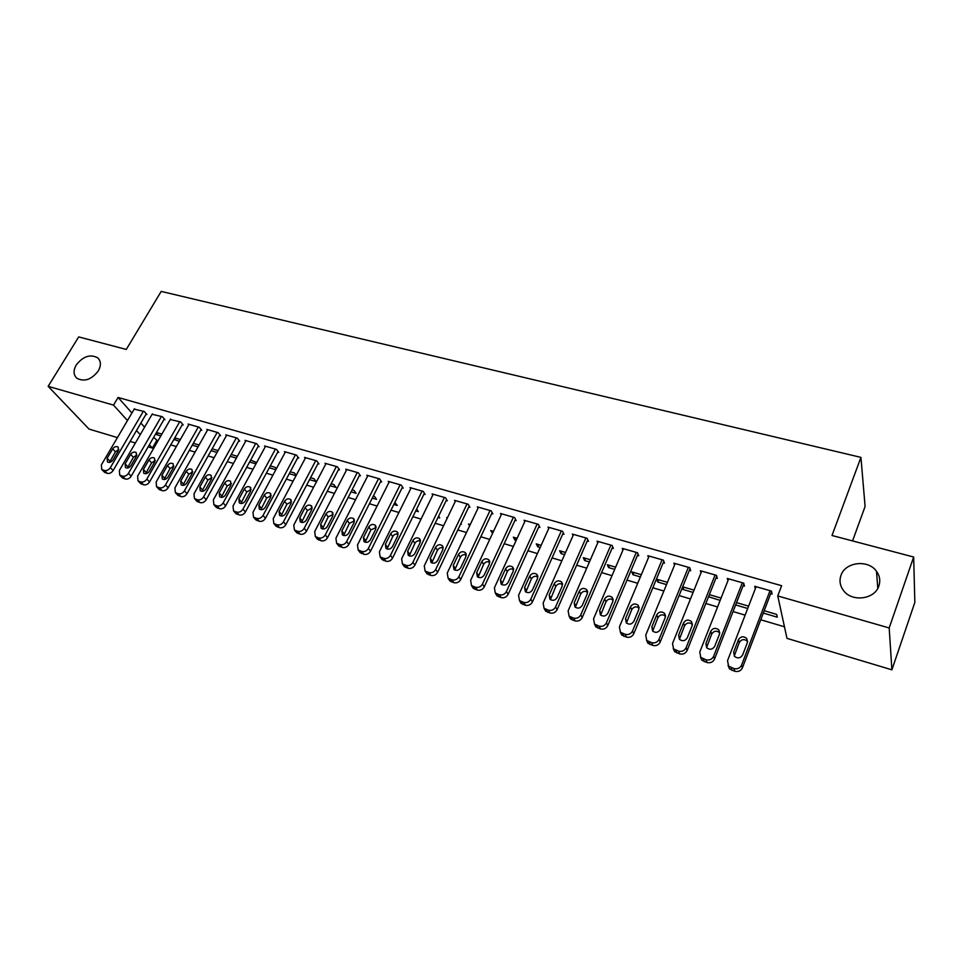 <?xml version="1.0" encoding="UTF-8"?>
<svg xmlns="http://www.w3.org/2000/svg" width="963" height="963" viewBox="0 0 963 963"><rect width="100%" height="100%" fill="white"/><g stroke="black" fill="none" stroke-linecap="round" stroke-linejoin="round"><path stroke-width="1.44" d="M98.262 370.996C91.401 379.699 84.25 382.118 76.811 378.23C73.381 374.872 73.188 370.442 76.258 364.941C83.167 356.25 90.317 353.89 97.72 357.851C101.079 361.161 101.247 365.543 98.262 370.996M878.894 585.901C874.861 599.407 851.978 602.356 843.552 590.584C840.013 585.865 839.146 580.833 840.952 575.465C845.129 561.971 868.145 559.166 876.486 571.264C879.773 575.826 880.567 580.701 878.894 585.901M153.659 437.358L157.872 441.054M170.752 444.87L176.349 446.531M189.314 450.371L195.092 452.092M208.152 455.956L214.123 457.726M227.268 461.626L233.431 463.456M246.66 467.368L253.028 469.258M266.354 473.206L272.926 475.156M286.348 479.141L293.125 481.139M306.631 485.147L313.625 487.218M327.239 491.262L334.45 493.393M348.161 497.462L355.6 499.665M369.407 503.757L377.075 506.032M390.99 510.149L398.899 512.497M412.91 516.649L421.06 519.069M435.18 523.258L443.582 525.75M457.81 529.963L466.477 532.527M480.802 536.776L489.734 539.424M504.179 543.71L513.387 546.442M527.929 550.752L537.426 553.569M552.076 557.914L561.862 560.803M576.632 565.185L586.72 568.182M601.61 572.588L611.999 575.669M626.997 580.111L637.711 583.289M652.83 587.779L663.868 591.041M679.108 595.567L690.483 598.938M705.843 603.488L717.567 606.967M733.06 611.553L745.133 615.14M760.746 619.763L784.46 626.793M156.608 440.681L152.347 448.06L148.182 446.82M135.386 442.98L130.137 441.403M117.426 437.599L89.029 429.077L48.15 386.332L113.526 405.11L127.465 420.542M852.556 540.917L865.099 506.466L860.934 457.377L161.194 291.404L126.273 349.449L78.701 336.906L48.15 386.332M860.934 457.377L832.008 535.5L913.658 557.023L914.85 602.381L891.894 669.815L786.976 638.361L777.755 595.941L889.186 627.96L891.894 669.815M179.311 441.343L173.906 439.357M180.346 439.525L174.748 437.876M164.023 419.435L164.926 419.687L162.338 416.69L152.106 414.295M217.06 452.441L211.102 450.696M218.095 450.588L212.125 448.842M200.834 430.004L201.773 430.268L199.269 427.259L188.086 424.057L188.724 424.827M256.7 462.517L250.621 460.133M255.953 463.877L249.598 462.011M238.728 440.885L239.691 441.162L237.283 438.141L225.763 434.843L226.425 435.661M296.207 475.325L294.425 472.977L290.272 471.762M296.026 475.662L289.261 473.676M277.753 452.092L278.74 452.381L276.441 449.36L264.572 445.953L265.246 446.82M330.128 485.689L335.991 487.422L333.908 484.558L331.14 483.739M317.959 463.648L318.982 463.937L316.779 460.904L304.549 457.401L305.235 458.328M372.272 498.088L376.545 499.34L374.583 496.475L373.283 496.101M359.392 475.541L360.451 475.842L358.368 472.809L345.765 469.21L346.451 470.197M415.751 510.872L418.339 511.63L416.654 509.03M402.125 487.82L403.208 488.133L401.258 485.099L388.245 481.368L388.944 482.439M460.615 524.065L461.409 524.293L460.904 523.463M447.109 518.431L446.591 517.6L447.398 517.829M446.206 500.483L447.326 500.796L445.508 497.763L432.086 493.923L432.796 495.078M492.526 533.454L490.733 530.541L493.501 531.347M491.708 513.544L492.863 513.881L491.19 510.847L477.335 506.875L478.045 508.127M540.171 547.466L537.751 546.755L536.283 543.89L541.146 545.323M538.702 527.05L539.894 527.387L538.377 524.354L524.053 520.261L524.775 521.633M589.428 561.947L584.613 560.526L583.289 557.673L590.379 559.756M587.249 540.989L588.489 541.35L587.129 538.317L572.335 534.08L573.045 535.609M640.383 576.933L632.992 574.755L631.836 571.914L641.31 574.694M637.446 555.41L638.722 555.771L637.542 552.75L622.242 548.368L622.941 550.078M693.095 592.426L682.984 589.452L682.346 587.599M694.022 590.15L682.659 586.816M689.376 570.325L690.688 570.698L689.701 567.689L673.871 563.15L674.545 565.088M747.697 608.484L735.636 604.945M748.6 606.148L736.539 602.621M743.111 585.757L744.483 586.154L743.701 583.145L727.306 578.45L727.932 580.689M777.755 595.941L781.631 585.709L118.076 397.454L131.919 412.983M140.875 423.034L144.582 427.199M770.689 593.677L772.085 594.075L771.411 591.077L754.727 586.298L755.317 588.73M763.298 613.07L777.273 617.187L776.647 614.382L764.189 610.723M716.003 577.969L717.351 578.354L716.46 575.344L700.354 570.734L701.004 572.816M720.155 600.382L708.527 596.747M721.07 598.083L709.37 594.653M663.194 562.801L664.482 563.174L663.399 560.153L647.834 555.699L648.52 557.517M666.516 584.613L657.789 582.049L656.718 579.208L667.443 582.35M612.143 548.14L613.395 548.501L612.131 545.479L597.084 541.17L597.782 542.771M614.683 569.374L608.604 567.58L607.364 564.739L615.634 567.159M562.777 533.959L563.993 534.309L562.548 531.275L547.995 527.11L548.705 528.555M564.595 554.64L560.996 553.581L559.599 550.728L565.558 552.485M515.012 520.237L516.192 520.586L514.591 517.54L500.507 513.508L501.217 514.832M516.156 540.399L514.88 540.026L513.327 537.161L517.131 538.281M468.776 506.959L469.92 507.284L468.162 504.251L454.524 500.351L455.234 501.554M469.607 525.918L468.487 524.016L470.269 524.534M423.997 494.103L425.092 494.416L423.214 491.383L409.997 487.591L410.695 488.698M438.009 517.42L439.706 517.913L438.61 516.168M380.59 481.632L381.661 481.945L379.651 478.912L366.843 475.241L367.541 476.264M393.843 504.431L397.286 505.443L394.842 502.421M338.519 469.547L339.554 469.848L337.423 466.814L325 463.263L325.687 464.214M351.038 491.84L356.117 493.333L354.095 490.468L352.049 489.866M297.699 457.822L298.711 458.111L296.46 455.09L284.41 451.635L285.084 452.526M309.532 479.634L316.153 481.584L314.022 478.719L310.555 477.708M258.096 446.447L259.071 446.736L256.724 443.714L245.023 440.356L245.685 441.198M276.309 468.849L275.105 467.308L270.302 465.899M275.839 469.727L269.279 467.801M219.648 435.408L220.599 435.673L218.144 432.664L206.792 429.414L207.442 430.196M237.367 456.306L231.24 454.44M236.368 458.123L230.205 456.306M182.296 424.683L183.223 424.948L180.671 421.938L170.282 419.519M198.053 446.856L192.263 445.159M199.088 445.014L193.298 443.317M146.003 414.259L146.906 414.511L144.269 411.514L134.182 409.143M160.833 435.914L156.825 434.734L155.825 433.603M161.88 434.108L156.451 432.519M136.493 430.533L140.237 434.662M149.373 444.774L152.347 448.06M913.658 557.023L889.186 627.96M118.076 397.454L113.526 405.11M709.526 594.701L708.612 596.988M683.911 587.189L682.984 589.452M658.716 579.798L657.789 582.049M633.931 572.528L632.992 574.755M609.555 565.377L608.604 567.58M585.564 558.347L584.613 560.526M561.959 551.426L560.996 553.581M538.726 544.613L537.751 546.755M515.855 537.908L514.88 540.026M493.333 531.299L492.358 533.394M175.41 438.081L174.375 439.886M157.86 432.929L156.825 434.734M770.015 590.68L741.594 665.108C740.041 668.178 737.489 669.333 733.95 668.575L728.594 666.107L727.534 660.702L756.111 586.696M728.052 665.421L729.46 668.84L734.793 671.295C738.32 672.054 740.86 670.91 742.413 667.853L771.507 591.535M742.654 654.924C740.487 658.259 737.766 658.752 734.492 656.393L733.662 652.144L738.44 639.733C740.631 636.399 743.364 635.929 746.626 638.325L747.408 642.477L742.654 654.924M734.239 656.104L739.259 642.562C741.438 639.239 744.158 638.77 747.42 641.153L747.661 641.454M742.329 582.747L713.595 656.345C712.03 659.378 709.514 660.522 706.023 659.787L700.823 657.416L699.776 652.023L728.666 578.835M700.402 656.898L701.798 660.161L706.986 662.52C710.453 663.266 712.957 662.123 714.522 659.101L743.869 583.807M714.727 646.281C712.596 649.568 709.924 650.073 706.722 647.798L705.903 643.549L710.73 631.295C712.897 628.008 715.569 627.527 718.771 629.826L719.542 633.979L714.727 646.281M706.565 647.642L711.657 634.123C713.812 630.849 716.484 630.368 719.662 632.667L719.806 632.835M715.112 574.959L686.089 647.738C684.524 650.747 682.021 651.879 678.602 651.157L673.546 648.869L672.523 643.501L701.69 571.119M673.233 648.52L674.63 651.626L679.661 653.901C683.068 654.635 685.56 653.504 687.125 650.507L716.713 576.199M687.305 637.795C685.199 641.021 682.574 641.539 679.433 639.36L678.626 635.111L683.513 622.989C685.644 619.763 688.28 619.257 691.41 621.484L692.168 625.625L687.305 637.795M679.397 639.312L684.537 625.83C686.667 622.616 689.291 622.122 692.409 624.337L692.445 624.385M688.376 567.303L659.065 639.288C657.488 642.261 655.021 643.392 651.65 642.67L646.751 640.479L645.74 635.123L675.183 563.524M646.546 640.263L647.93 643.248L652.818 645.439C656.176 646.149 658.632 645.029 660.197 642.068L690.038 568.688M660.365 629.465C658.283 632.631 655.695 633.16 652.625 631.054L651.843 626.829L656.766 614.827C658.873 611.661 661.461 611.144 664.518 613.287L665.277 617.427L660.365 629.465M652.685 631.114L657.898 617.68C659.956 614.55 662.508 614.021 665.565 616.091M662.099 559.78L632.522 630.982C630.934 633.919 628.49 635.038 625.18 634.34L620.413 632.234L619.414 626.889L649.134 556.072M620.316 632.137L621.689 635.002L626.444 637.121C629.742 637.819 632.173 636.699 633.75 633.774L663.808 561.297M633.883 621.267C631.824 624.385 629.296 624.927 626.287 622.892L625.517 618.679L630.476 606.81C632.559 603.705 635.099 603.175 638.108 605.233L638.842 609.362L633.883 621.267M626.456 623.049L631.704 609.675C633.678 606.654 636.158 606.076 639.155 607.954M636.266 552.389L606.425 622.832C604.836 625.733 602.417 626.841 599.167 626.155L594.52 624.12L593.557 618.8L623.518 548.729M595.892 626.901L594.52 624.12L595.892 626.901L600.515 628.947C603.765 629.621 606.172 628.526 607.761 625.625L638.036 554.014M607.87 613.214C605.835 616.284 603.344 616.838 600.394 614.876L599.636 610.674L604.644 598.938C606.702 595.868 609.206 595.339 612.143 597.325L612.865 601.442L607.87 613.214M600.659 615.116L605.968 601.803C607.858 598.878 610.265 598.264 613.19 599.973M610.867 545.118L580.785 614.803C579.196 617.68 576.801 618.788 573.587 618.114L569.073 616.139L568.134 610.843L598.324 541.519M569.205 616.272L570.541 618.944L575.043 620.906C578.233 621.58 580.617 620.473 582.206 617.608L612.697 546.84M582.302 605.306C580.28 608.327 577.836 608.881 574.947 606.991L574.213 602.802L579.257 591.198C581.291 588.176 583.747 587.635 586.636 589.561L587.334 593.653L582.302 605.306M575.308 607.304L580.665 594.063C582.483 591.246 584.818 590.596 587.671 592.125M585.889 537.968L555.579 606.919C553.99 609.772 551.606 610.867 548.453 610.205L544.059 608.303L543.144 603.031L573.563 534.429M544.348 608.821L545.612 611.108L549.993 612.998C553.135 613.66 555.495 612.576 557.083 609.735L587.791 539.774M557.156 597.529C555.17 600.503 552.75 601.068 549.921 599.239L549.211 595.062L554.291 583.578C556.301 580.617 558.721 580.063 561.549 581.917L562.236 586.01L557.156 597.529M550.379 599.612L555.795 586.467C557.529 583.722 559.792 583.048 562.573 584.433M561.333 530.926L530.806 599.179C529.205 601.983 526.845 603.079 523.74 602.429L519.466 600.587L518.563 595.351L549.199 527.459M519.876 601.309L521.103 603.404L525.365 605.233C528.458 605.883 530.806 604.8 532.395 601.995L563.283 532.828M532.443 589.886C530.469 592.811 528.097 593.377 525.329 591.607L524.618 587.466L529.746 576.091C531.732 573.178 534.116 572.612 536.885 574.405L537.559 578.474L532.443 589.886M525.87 592.04L531.323 578.98C532.996 576.331 535.199 575.633 537.908 576.873M537.173 524.016L506.43 591.547C504.829 594.34 502.505 595.411 499.448 594.785L495.283 593.003L494.404 587.791L525.244 520.598M495.825 593.906L496.992 595.82L501.145 597.602C504.191 598.228 506.514 597.156 508.115 594.376L539.184 525.979M508.139 582.362C506.189 585.239 503.854 585.829 501.133 584.108L500.447 579.979L505.611 568.736C507.573 565.859 509.921 565.293 512.629 567.026L513.291 571.071L508.139 582.362M501.771 584.589L507.272 571.625C508.885 569.061 511.004 568.339 513.652 569.446M513.411 517.203L482.475 584.06C480.862 586.816 478.563 587.887 475.553 587.261L471.485 585.54L470.642 580.352L501.675 513.845M472.159 586.611L473.278 588.369L477.335 590.078C480.332 590.704 482.632 589.645 484.233 586.888L515.482 519.238M484.245 574.971C482.307 577.8 480.007 578.39 477.335 576.729L476.673 572.624L481.861 561.489C483.811 558.66 486.122 558.083 488.783 559.768L489.421 563.8L484.245 574.971M478.069 577.258L483.607 564.39C485.159 561.911 487.218 561.164 489.794 562.151M490.035 510.51L458.906 576.693C457.293 579.413 455.018 580.484 452.056 579.87L448.084 578.209L447.265 573.045L478.479 507.212M448.89 579.413L449.962 581.026L453.91 582.699C456.859 583.301 459.134 582.242 460.735 579.521L492.153 512.593M460.735 567.689C458.809 570.493 456.546 571.083 453.934 569.47L453.296 565.389L458.508 554.375C460.446 551.582 462.721 550.992 465.322 552.63L465.936 556.638L460.735 567.689M454.753 570.036L460.326 557.264C461.819 554.881 463.817 554.11 466.321 554.977M467.031 503.926L435.721 569.434C434.108 572.142 431.845 573.19 428.932 572.6L425.068 570.987L424.274 565.859L455.655 500.676M425.995 572.335L427.006 573.816L430.858 575.429C433.771 576.018 436.022 574.971 437.635 572.275L469.21 506.057M437.611 560.538C435.697 563.295 433.47 563.897 430.906 562.332L430.28 558.275L435.529 547.369C437.455 544.613 439.694 544.023 442.246 545.612L442.848 549.596L437.611 560.538M431.809 562.922L437.419 550.27C438.863 547.947 440.801 547.177 443.233 547.935M444.388 497.438L412.922 562.308C411.309 564.98 409.058 566.027 406.193 565.437L402.414 563.873L401.655 558.781L433.206 494.236M403.461 565.341L404.424 566.713L408.192 568.278C411.057 568.856 413.283 567.821 414.897 565.149L446.627 499.628M414.848 553.496C412.971 556.217 410.768 556.819 408.24 555.302L407.65 551.269L412.922 540.472C414.824 537.751 417.027 537.161 419.543 538.702L420.121 542.663L414.848 553.496M409.227 555.916L414.884 543.373C416.269 541.134 418.159 540.351 420.518 541.001M422.107 491.058L390.484 555.29C388.859 557.938 386.644 558.973 383.816 558.396L380.132 556.879L379.398 551.823L411.093 487.916M381.288 558.468L385.874 561.236C388.703 561.814 390.918 560.779 392.519 558.131L424.394 493.285M392.471 546.575C390.593 549.247 388.414 549.849 385.946 548.392L385.381 544.372L390.677 533.683C392.555 531.01 394.734 530.42 397.201 531.901L397.755 535.849L392.471 546.575M387.018 549.018L392.699 536.596C394.048 534.429 395.865 533.622 398.164 534.188M400.163 484.786L368.396 548.38C366.783 551.005 364.58 552.028 361.787 551.474L358.188 549.993L357.49 544.962L389.329 481.681M359.464 551.679L363.918 554.315C366.698 554.869 368.901 553.845 370.502 551.233L402.51 487.049M370.43 539.749C368.576 542.398 366.434 543 364.002 541.579L363.46 537.595L368.781 527.002C370.647 524.366 372.789 523.776 375.221 525.22L375.751 529.132L370.43 539.749M365.146 542.217L370.863 529.915L376.16 527.483M378.579 478.599L346.668 541.579C345.043 544.179 342.864 545.202 340.108 544.649L336.605 543.216L335.918 538.221L367.902 475.541M337.977 544.998L342.31 547.49C345.055 548.043 347.222 547.032 348.835 544.432L380.963 480.898M348.75 533.045C346.897 535.645 344.79 536.259 342.407 534.874L341.877 530.914L347.222 520.429C349.075 517.829 351.194 517.227 353.577 518.636L354.083 522.524L348.75 533.045M343.622 535.524L349.376 523.342L354.516 520.899M357.309 472.508L325.265 534.886C323.652 537.462 321.486 538.473 318.777 537.932L315.346 536.547L314.696 531.588L346.8 469.499M316.827 538.401L321.04 540.785C323.737 541.326 325.891 540.315 327.504 537.751L359.753 474.843M327.396 526.436C325.566 529.012 323.484 529.626 321.148 528.278L320.643 524.354L326 513.965C327.841 511.389 329.936 510.787 332.271 512.16L332.753 516.024L327.396 526.436M322.436 528.928L328.214 516.878L333.198 514.411M336.376 466.513L304.212 528.302C302.587 530.854 300.444 531.865 297.772 531.323L294.425 529.975L293.799 525.052L326.036 463.552M296.002 531.913L300.095 534.176C302.755 534.706 304.886 533.707 306.511 531.167L338.868 468.873M306.39 519.936C304.573 522.476 302.514 523.09 300.215 521.777L299.734 517.877L305.115 507.597C306.944 505.057 309.003 504.456 311.302 505.78L311.759 509.62L306.39 519.936M301.575 522.44L307.39 510.498L312.205 508.043M315.756 460.615L283.471 521.814C281.858 524.341 279.727 525.341 277.103 524.823L273.817 523.499L273.227 518.612L305.572 457.69M275.49 525.509L279.475 527.676C282.099 528.193 284.217 527.194 285.83 524.679L318.296 462.998M285.698 513.532C283.892 516.036 281.858 516.662 279.595 515.386L279.138 511.509L284.542 501.314C286.36 498.822 288.394 498.208 290.645 499.496L291.091 503.312L285.698 513.532M281.04 516.036L286.866 504.227L291.536 501.759M295.448 454.801L263.055 515.434C261.43 517.938 259.324 518.925 256.736 518.419L253.522 517.131L252.968 512.28L285.409 451.924M255.291 519.201L259.167 521.26C261.755 521.777 263.85 520.79 265.463 518.299L298.036 457.208M265.319 507.236C263.525 509.704 261.515 510.318 259.3 509.09L258.866 505.238L264.283 495.138C266.089 492.671 268.099 492.057 270.314 493.321L270.735 497.113L265.319 507.236M260.804 509.728L266.667 498.052L271.193 495.584M275.454 449.071L242.953 509.138C241.328 511.618 239.233 512.605 236.681 512.111L233.54 510.859L233.01 506.032L265.559 446.242M235.405 512.978L239.173 514.952C241.713 515.458 243.795 514.483 245.409 512.003L278.078 451.503M245.252 501.025C243.47 503.468 241.484 504.082 239.306 502.879L238.896 499.051L244.325 489.06C246.119 486.616 248.105 486.002 250.284 487.23L250.681 490.998L245.252 501.025M240.882 503.517L246.769 491.973L251.15 489.505M255.737 443.425L223.151 502.951C221.526 505.406 219.456 506.382 216.94 505.888L213.858 504.672L213.365 499.881L245.998 440.633M215.808 506.851L219.468 508.741C221.984 509.234 224.042 508.259 225.667 505.816L258.409 445.881M225.486 494.91C223.717 497.317 221.767 497.943 219.624 496.764L219.227 492.972L224.68 483.065C226.449 480.657 228.412 480.043 230.554 481.235L230.939 484.967L225.486 494.91M221.261 497.39L227.16 485.978L231.397 483.51M236.32 437.864L203.638 496.848C202.013 499.279 199.967 500.254 197.487 499.773L194.478 498.581L193.996 493.826L226.726 435.12M196.488 500.808L200.063 502.626C202.543 503.107 204.589 502.144 206.202 499.713L239.041 440.344M206.022 488.879C204.264 491.262 202.326 491.888 200.22 490.745L199.847 486.977L205.312 477.154C207.081 474.783 209.019 474.169 211.126 475.325L211.475 479.044L206.022 488.879M201.929 491.347L207.852 480.068L211.956 477.624M217.193 432.387L184.427 490.841C182.801 493.249 180.767 494.224 178.324 493.742L175.374 492.587L174.929 487.868L207.731 429.679M177.469 494.85L180.948 496.595C183.391 497.077 185.426 496.101 187.039 493.706L219.937 434.879M186.834 482.945C185.089 485.304 183.175 485.918 181.104 484.81L180.755 481.067L186.232 471.34C187.99 468.993 189.904 468.379 191.974 469.511L192.311 473.194L186.834 482.945M182.886 485.4L188.82 474.253L192.781 471.822M198.33 426.994L165.492 484.919C163.866 487.302 161.856 488.265 159.437 487.796L156.548 486.676L156.138 481.994L189.013 424.322M158.726 488.975L162.109 490.649C164.517 491.118 166.539 490.167 168.152 487.784L201.123 429.498M167.935 477.106C166.202 479.43 164.312 480.043 162.278 478.96L161.953 475.253L167.442 465.611C169.187 463.287 171.077 462.673 173.111 463.769L173.424 467.428L167.935 477.106M164.119 479.538L170.066 468.512L173.906 466.104M179.756 421.674L146.833 479.08C145.22 481.452 143.21 482.403 140.827 481.945L137.998 480.85L137.613 476.191L170.559 419.037M140.249 483.185L143.547 484.798C145.931 485.256 147.929 484.305 149.542 481.945L182.585 424.189M149.313 471.34C147.592 473.64 145.726 474.265 143.716 473.206L143.415 469.511L148.916 459.965C150.649 457.666 152.515 457.052 154.525 458.123L154.814 461.759L149.313 471.34M145.63 473.748L151.588 462.866L155.284 460.47M161.435 416.425L128.452 473.327C126.827 475.686 124.841 476.625 122.494 476.179L119.725 475.096L119.364 470.486L152.371 413.825M122.036 477.479L125.262 479.02C127.61 479.478 129.584 478.539 131.197 476.191L164.3 418.953M130.968 465.659C129.247 467.934 127.405 468.56 125.431 467.524L125.154 463.865L130.655 454.392C132.388 452.116 134.23 451.515 136.204 452.55L136.469 456.161L130.968 465.659M127.405 468.042L133.376 457.293L136.951 454.933M143.379 411.249L110.336 467.669C108.711 469.992 106.749 470.931 104.425 470.486L101.705 469.438L101.38 464.864L134.447 408.697M104.088 471.846L107.23 473.339C109.541 473.784 111.503 472.845 113.128 470.522L146.28 413.801M112.876 460.061C111.166 462.312 109.349 462.926 107.411 461.927L107.146 458.292L112.671 448.902C114.38 446.663 116.21 446.05 118.148 447.073L118.401 450.648L112.876 460.061M109.445 462.421L115.428 451.803L118.858 449.468M742.413 667.853L741.594 665.108M734.793 671.295L733.95 668.575M731.988 670.417L731.134 667.684M733.662 652.144L734.504 654.924M738.44 639.733L739.259 642.562M714.522 659.101L713.595 656.345M706.986 662.52L706.023 659.787M704.23 661.653L703.267 658.921M705.903 643.549L706.854 646.342M710.73 631.295L711.657 634.123M687.125 650.507L686.089 647.738M679.661 653.901L678.602 651.157M676.953 653.058L675.882 650.302M678.626 635.111L679.685 637.915M683.513 622.989L684.537 625.83M660.197 642.068L659.065 639.288M652.818 645.439L651.65 642.67M650.157 644.596L648.99 641.84M651.843 626.829L652.998 629.633M656.766 614.827L657.898 617.68M633.75 633.774L632.522 630.982M626.444 637.121L625.18 634.34M623.831 636.29L622.555 633.522M625.517 618.679L626.769 621.496M630.476 606.81L631.704 609.675M607.761 625.625L606.425 622.832M600.515 628.947L599.167 626.155M597.951 628.129L596.579 625.348M599.636 610.674L600.984 613.503M604.644 598.938L605.968 601.803M582.206 617.608L580.785 614.803M575.043 620.906L573.587 618.114M572.516 620.112L571.059 617.319M574.213 602.802L575.645 605.643M579.257 591.198L580.665 594.063M557.083 609.735L555.579 606.919M549.993 612.998L548.453 610.205M547.514 612.215L545.961 609.423M549.211 595.062L550.728 597.915M554.291 583.578L555.795 586.467M532.395 601.995L530.806 599.179M525.365 605.233L523.74 602.429M522.921 604.463L521.296 601.658M524.618 587.466L526.231 590.307M529.746 576.091L531.323 578.98M508.115 594.376L506.43 591.547M501.145 597.602L499.448 594.785M498.75 596.843L497.04 594.027M500.447 579.979L502.144 582.832M505.611 568.736L507.272 571.625M484.233 586.888L482.475 584.06M477.335 590.078L475.553 587.261M474.976 589.344L473.182 586.515M476.673 572.624L478.442 575.489M481.861 561.489L483.607 564.39M460.735 579.521L458.906 576.693M453.91 582.699L452.056 579.87M451.587 581.965L449.721 579.136M453.296 565.389L455.138 568.254M458.508 554.375L460.326 557.264M437.635 572.275L435.721 569.434M430.858 575.429L428.932 572.6M428.583 574.706L426.645 571.878M430.28 558.275L432.194 561.14M435.529 547.369L437.419 550.27M414.897 565.149L412.922 562.308M408.192 568.278L406.193 565.437M405.941 567.568L403.93 564.727M407.65 551.269L409.636 554.146M412.922 540.472L414.884 543.373M392.519 558.131L390.484 555.29M385.874 561.236L383.816 558.396M383.671 560.538L381.589 557.697M385.381 544.372L387.427 547.249M390.677 533.683L392.699 536.596M370.502 551.233L368.396 548.38M363.918 554.315L361.787 551.474M361.751 553.629L359.608 550.788M363.46 537.595L365.567 540.472M368.781 527.002L370.863 529.915M348.835 544.432L346.668 541.579M342.31 547.49L340.108 544.649M340.168 546.815L337.965 543.975M341.877 530.914L344.056 533.803M347.222 520.429L349.376 523.342M327.504 537.751L325.265 534.886M321.04 540.785L318.777 537.932M318.934 540.123L316.658 537.27M320.643 524.354L322.882 527.23M326 513.965L328.214 516.878M306.511 531.167L304.212 528.302M300.095 534.176L297.772 531.323M298.024 533.526L295.689 530.673M299.734 517.877L302.033 520.754M305.115 507.597L307.39 510.498M285.83 524.679L283.471 521.814M279.475 527.676L277.103 524.823M277.428 527.026L275.045 524.173M279.138 511.509L281.497 514.386M284.542 501.314L286.866 504.227M265.463 518.299L263.055 515.434M259.167 521.26L256.736 518.419M257.157 520.634L254.714 517.781M258.866 505.238L261.274 508.115M264.283 495.138L266.667 498.052M245.409 512.003L242.953 509.138M239.173 514.952L236.681 512.111M237.187 514.326L234.695 511.485M238.896 499.051L241.352 501.94M244.325 489.06L246.769 491.973M225.667 505.816L223.151 502.951M219.468 508.741L216.94 505.888M217.518 508.127L214.978 505.274M219.227 492.972L221.743 495.849M224.68 483.065L227.16 485.978M206.202 499.713L203.638 496.848M200.063 502.626L197.487 499.773M198.137 502.012L195.549 499.159M199.847 486.977L202.411 489.854M205.312 477.154L207.852 480.068M187.039 493.706L184.427 490.841M180.948 496.595L178.324 493.742M179.058 495.993L176.422 493.14M180.755 481.067L183.367 483.956M186.232 471.34L188.82 474.253M168.152 487.784L165.492 484.919M162.109 490.649L159.437 487.796M160.243 490.059L157.559 487.206M161.953 475.253L164.601 478.13M167.442 465.611L170.066 468.512M149.542 481.945L146.833 479.08M143.547 484.798L140.827 481.945M141.717 484.22L138.985 481.368M143.415 469.511L146.111 472.4M148.916 459.965L151.588 462.866M131.197 476.191L128.452 473.327M125.262 479.02L122.494 476.179M123.445 478.455L120.676 475.602M125.154 463.865L127.886 466.742M130.655 454.392L133.376 457.293M113.128 470.522L110.336 467.669M107.23 473.339L104.425 470.486M105.448 472.773L102.632 469.932M107.146 458.292L109.926 461.169M112.671 448.902L115.428 451.803M876.486 571.264L877.799 588.333M97.72 357.851L99.117 359.44M729.46 668.84L728.594 666.107M746.626 638.325L747.42 641.153M701.798 660.161L700.823 657.416M718.771 629.826L719.662 632.667M674.63 651.626L673.546 648.869M691.41 621.484L692.409 624.337M647.93 643.248L646.751 640.479M664.518 613.287L665.565 616.019M621.689 635.002L620.413 632.234M638.108 605.233L639.155 607.737M612.143 597.325L613.178 599.624M570.541 618.944L569.073 616.139M586.636 589.561L587.647 591.667M545.612 611.108L544.059 608.303M561.549 581.917L562.536 583.855M521.103 603.404L519.466 600.587M536.885 574.405L537.848 576.187M496.992 595.82L495.283 593.003M512.629 567.026L513.556 568.664M473.278 588.369L471.485 585.54M488.783 559.768L489.673 561.273M449.962 581.026L448.084 578.209M465.322 552.63L466.176 554.014M427.006 573.816L425.068 570.987M442.246 545.612L443.064 546.888M404.424 566.713L402.414 563.873M419.543 538.702L420.325 539.87M382.203 559.72L380.132 556.879M397.201 531.901L397.948 532.984M360.331 552.834L358.188 549.993M375.221 525.22L375.931 526.219M338.807 546.057L336.605 543.216M353.577 518.636L354.252 519.563M317.609 539.388L315.346 536.547M332.271 512.16L332.921 513.014M296.748 532.828L294.425 529.975M311.302 505.78L311.916 506.574M276.2 526.352L273.817 523.499M290.645 499.496L291.235 500.23M255.965 519.984L253.522 517.131M270.314 493.321L270.868 493.995M236.031 513.712L233.54 510.859M250.284 487.23L250.813 487.868M216.398 507.525L213.858 504.672M197.066 501.434L194.478 498.581M178.011 495.439L175.374 492.587M159.232 489.529L156.548 486.676M140.73 483.691L137.998 480.85M122.494 477.949L119.725 475.096M104.522 472.291L101.705 469.438"/></g></svg>
